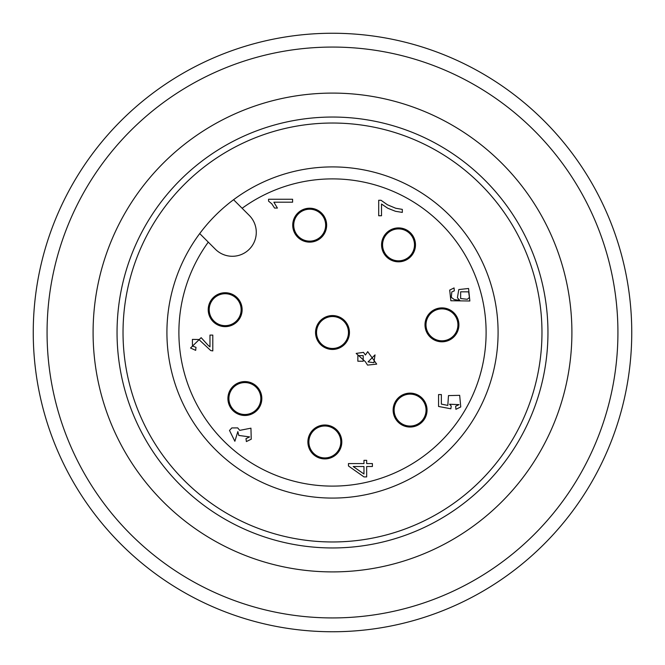 <?xml version="1.0" encoding="UTF-8"?>
<svg xmlns="http://www.w3.org/2000/svg" width="665" height="665" viewBox="0 0 665 665"><rect width="100%" height="100%" fill="white"/><g stroke="black" fill="none" stroke-linecap="round" stroke-linejoin="round"><path stroke-width="1" d="M422.076 398.094A16.957 16.957 0 0 0 393.705 405.7A16.957 16.957 0 0 0 414.478 426.464A16.957 16.957 0 0 0 422.076 398.094M336.839 429.964A16.957 16.957 0 0 0 308.469 437.57A16.957 16.957 0 0 0 329.233 458.335A16.957 16.957 0 0 0 336.839 429.964M344.487 320.513A16.957 16.957 0 0 0 316.124 328.111A16.957 16.957 0 0 0 336.889 348.876A16.957 16.957 0 0 0 344.487 320.513M256.865 386.54A16.957 16.957 0 0 0 228.494 394.146A16.957 16.957 0 0 0 249.259 414.91A16.957 16.957 0 0 0 256.865 386.54M182.875 73.341A299.25 299.25 0 0 0 182.875 591.659A299.25 299.25 0 0 0 631.75 332.5A299.25 299.25 0 0 0 182.875 73.341M189.783 85.311A285.426 285.426 0 0 0 189.783 579.689A285.426 285.426 0 0 0 617.926 332.5A285.426 285.426 0 0 0 189.783 85.311M212.8 125.17A239.4 239.4 0 0 0 212.8 539.83A239.4 239.4 0 0 0 571.9 332.5A239.4 239.4 0 0 0 212.8 125.17M224.77 145.909A215.46 215.46 0 0 0 224.77 519.091A215.46 215.46 0 0 0 547.96 332.5A215.46 215.46 0 0 0 224.77 145.909M449.59 215.41A165.585 165.585 0 0 1 375.359 492.441A165.585 165.585 0 0 1 172.559 289.641A165.585 165.585 0 0 1 449.59 215.41M480.62 184.38A209.475 209.475 0 0 1 386.714 534.835A209.475 209.475 0 0 1 130.165 278.286A209.475 209.475 0 0 1 480.62 184.38M233.573 199.716L249.267 215.41A23.94 23.94 0 0 1 249.267 249.267A23.94 23.94 0 0 1 215.41 249.267L199.716 233.573M453.946 312.858A16.957 16.957 0 0 0 425.575 320.455A16.957 16.957 0 0 0 446.348 341.228A16.957 16.957 0 0 0 453.946 312.858M410.521 232.883A16.957 16.957 0 0 0 382.151 240.481A16.957 16.957 0 0 0 402.924 261.245A16.957 16.957 0 0 0 410.521 232.883M321.677 213.182A16.957 16.957 0 0 0 293.307 220.78A16.957 16.957 0 0 0 314.079 241.553A16.957 16.957 0 0 0 321.677 213.182M237.164 297.696A16.957 16.957 0 0 0 208.793 305.301A16.957 16.957 0 0 0 229.558 326.066A16.957 16.957 0 0 0 237.164 297.696M450.853 300.746L449.698 290.09L454.07 287.928L454.303 290.846L451.784 291.96L451.319 297.363L454.27 299.549L459.806 300.389L457.404 297.787L458.784 289.574L468.567 288.477L469.856 300.996L450.853 300.746M208.386 345.584L209.974 346.831L209.974 335.094L212.8 335.094L212.8 350.912L210.763 350.571L198.877 339.516L192.393 339.391L192.468 346.049L195.992 347.338L195.685 350.355L190.531 348.028L201.154 337.662L208.386 345.584M387.786 208.253L381.519 204.03L381.519 215.751L378.701 215.751L378.701 200.256L380.978 200.256L387.446 204.787L395.742 208.253L402.325 209.384L402.325 212.409L395.5 211.295L387.786 208.253M366.664 463.571L372.4 463.571L372.4 466.514L366.664 466.514L366.664 476.896L363.971 476.896L348.46 465.974L348.46 463.571L363.971 463.571L363.971 460.338L366.664 460.338L366.664 463.571M376.698 364.121L367.554 365.11L365.401 361.735L356.166 353.406L363.506 352.367L365.401 355.027L367.72 351.669L376.698 364.121M268.56 201.154L268.56 199.251L292.6 199.251L292.6 202.193L273.872 202.193L277.413 208.07L274.57 208.07L271.769 203.764L268.56 201.154M250.946 428.177L251.245 439.191L246.382 441.568L245.992 438.626L249.591 436.897L238.785 435.442L237.846 431.585L234.87 441.269L229.5 430.455L231.794 427.936L237.704 427.894L239.732 430.363L250.946 428.177M459.673 395.334L460.754 406.947L455.907 409.308L455.641 406.224L459.033 404.628L449.548 404.229L451.219 406.024L450.853 408.784L438.559 406.465L438.559 394.561L441.369 394.561L441.369 404.112L447.811 405.409L448.476 395.592L459.673 395.334M363.971 474.004L363.971 466.514L353.182 466.514L363.971 474.004M357.845 361.211L363.198 361.228L363.206 355.6L357.87 355.642L357.845 361.211M368.044 361.91L373.905 362.674L375.027 354.894L368.044 361.91M460.645 298.543L467.296 299.283L469.415 297.479L468.642 291.852L460.645 291.827L460.645 298.543M410.089 426.049A15.96 15.96 0 0 1 394.129 410.089A15.96 15.96 0 0 1 410.089 394.129A15.96 15.96 0 0 1 426.049 410.089A15.96 15.96 0 0 1 410.089 426.049M324.844 457.919A15.96 15.96 0 0 1 308.884 441.959A15.96 15.96 0 0 1 324.844 425.999A15.96 15.96 0 0 1 340.804 441.959A15.96 15.96 0 0 1 324.844 457.919M332.5 348.46A15.96 15.96 0 0 1 316.54 332.5A15.96 15.96 0 0 1 332.5 316.54A15.96 15.96 0 0 1 348.46 332.5A15.96 15.96 0 0 1 332.5 348.46M244.87 414.495A15.96 15.96 0 0 1 228.91 398.535A15.96 15.96 0 0 1 244.87 382.575A15.96 15.96 0 0 1 260.83 398.535A15.96 15.96 0 0 1 244.87 414.495M441.959 340.804A15.96 15.96 0 0 1 425.999 324.844A15.96 15.96 0 0 1 441.959 308.884A15.96 15.96 0 0 1 457.919 324.844A15.96 15.96 0 0 1 441.959 340.804M398.535 260.83A15.96 15.96 0 0 1 382.575 244.87A15.96 15.96 0 0 1 398.535 228.91A15.96 15.96 0 0 1 414.495 244.87A15.96 15.96 0 0 1 398.535 260.83M309.691 241.129A15.96 15.96 0 0 1 293.731 225.169A15.96 15.96 0 0 1 309.691 209.209A15.96 15.96 0 0 1 325.651 225.169A15.96 15.96 0 0 1 309.691 241.129M225.169 325.651A15.96 15.96 0 0 1 209.209 309.691A15.96 15.96 0 0 1 225.169 293.731A15.96 15.96 0 0 1 241.129 309.691A15.96 15.96 0 0 1 225.169 325.651M208.278 242.135A153.615 153.615 0 0 0 300.53 482.748A153.615 153.615 0 0 0 482.748 300.53A153.615 153.615 0 0 0 242.135 208.278"/></g></svg>
